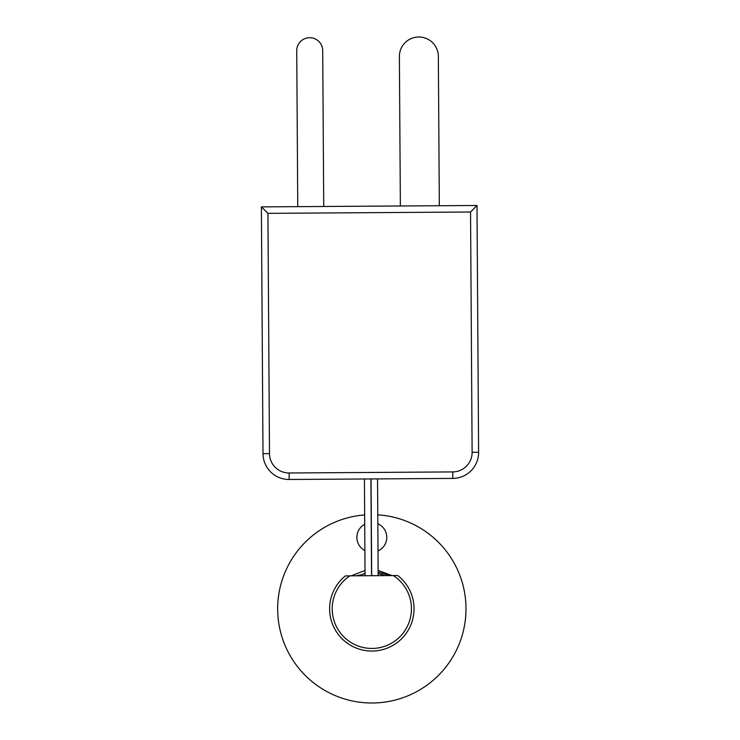 <?xml version="1.0" encoding="UTF-8"?>
<svg xmlns="http://www.w3.org/2000/svg" width="740" height="740" viewBox="0 0 740 740"><rect width="100%" height="100%" fill="white"/><g stroke="black" fill="none" stroke-linecap="round" stroke-linejoin="round"><path stroke-width="1.11" d="M364.885 550.615A14.939 14.939 0 0 1 364.718 524.253M364.654 514.938A94.165 94.165 0 0 0 277.731 612.424A94.165 94.165 0 0 0 371.832 703A94.165 94.165 0 0 0 465.95 611.804A94.165 94.165 0 0 0 377.77 514.846M377.835 523.716A14.939 14.939 0 0 1 378.011 550.995M389.823 575.591L378.149 572.057M365.033 573.176L363.396 574.12M384.985 575.618A35.724 35.724 0 0 0 378.159 573.676M365.042 573.759A35.724 35.724 0 0 0 359.279 575.387M392.071 575.572L378.14 570.42M365.014 570.503L351.158 575.84M356.44 575.812C358.946 575.1 359.797 575.091 358.993 575.794M397.787 575.535A42.217 42.217 0 0 1 372.109 651.043A42.217 42.217 0 0 1 345.441 575.877L397.787 575.535A42.217 42.217 0 0 1 414.039 608.558M370.916 478.947L371.545 575.711M364.422 478.984L365.051 575.757M377.539 478.9L378.168 575.665M371.045 478.947L371.674 575.711M289.109 472.99L452.76 471.917L452.806 478.41L289.146 479.483A25.974 25.974 0 0 1 263.005 453.675L261.387 206.886L476.995 205.48L478.613 452.26A25.974 25.974 0 0 1 452.806 478.41A25.974 25.974 0 0 0 478.613 452.26L472.12 452.307L470.548 212.01L267.926 213.342L269.499 453.629A19.48 19.48 0 0 0 289.109 472.99L289.146 479.483A25.974 25.974 0 0 1 263.005 453.675L269.499 453.629M261.387 206.886L267.926 213.342M476.995 205.48L470.548 212.01M323.732 206.478L322.714 50.616A12.987 12.987 0 0 0 309.635 37.712A12.987 12.987 0 0 0 296.731 50.792L297.757 206.654M439.329 205.72L438.348 56.351A19.48 19.48 0 0 0 418.738 37A19.48 19.48 0 0 0 399.387 56.61L400.368 205.979M349.881 575.85A39.618 39.618 0 0 0 372.091 648.443A39.618 39.618 0 0 0 393.347 575.563M329.615 609.103A42.217 42.217 0 0 1 345.441 575.877M452.76 471.917A19.48 19.48 0 0 0 472.12 452.307"/></g></svg>
